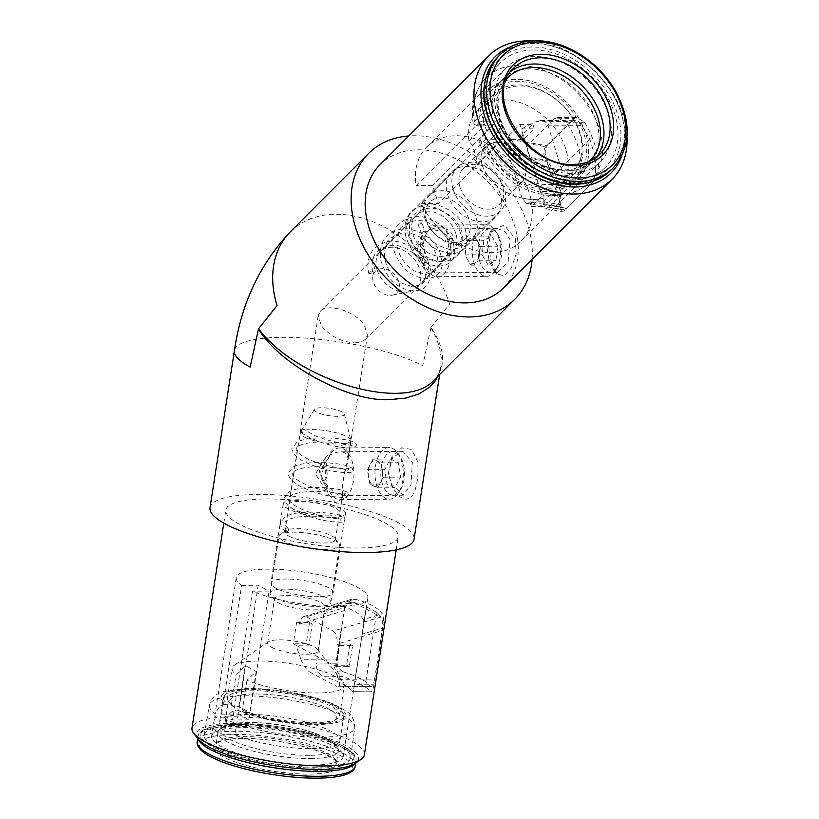 <?xml version="1.0" encoding="UTF-8"?>
<svg xmlns="http://www.w3.org/2000/svg" width="819" height="819" viewBox="0 0 819 819"><rect width="100%" height="100%" fill="white"/><g stroke="black" fill="none" stroke-linecap="round" stroke-linejoin="round"><path stroke-width="0.61" stroke-dasharray="4.09 3.07" d="M388.779 474.959L388.554 472.563L392.67 457.504L402.876 451.33L412.326 462.469L411.015 484.479L403.235 495.208L391.492 484.09L388.779 474.959L391.932 485.902C399.099 498.976 405.774 502.354 411.977 496.048C416.339 491.052 419.625 473.72 417.24 460.616L411.578 449.447L401.617 447.86L391.963 456.572L388.544 472.379L388.79 475.061M491.287 262.397L496.908 273.771L503.849 275.86L511.312 268.141L516.175 253.808L515.253 238.411L504.269 225.256L491.697 229.75L488.441 244.901L491.287 262.397L489.168 260.954L486.742 245.987L489.537 233.18L497.42 228.511L504.965 231.521L510.176 239.895L508.149 261.568L497.778 272.389L493.785 270.342L489.168 260.954M428.05 261.445L431.49 272.922L438.441 266.155L447.328 254.402L449.068 240.407L441.973 231.797L431.132 229.054L422.266 231.982L421.273 239.742L428.05 261.445M347.481 463.288C343.192 473.208 341.451 489.496 342.792 493.622L340.827 495.71C336.67 495.71 322.809 483.619 319.676 472.092C317.383 460.503 332.319 452.016 340.469 451.842C346.345 452.19 348.74 455.64 347.676 462.192L347.481 463.288M318.673 596.723A31.491 7.514 -171.2 0 1 286.507 592.188A31.491 7.514 -171.2 0 1 270.925 583.036A31.491 7.514 -171.2 0 1 303.194 580.436A31.491 7.514 -171.2 0 1 333.149 592.7A31.491 7.514 -171.2 0 1 318.673 596.723M330.989 517.475A31.491 7.514 -171.2 0 1 298.822 512.94A31.491 7.514 -171.2 0 1 283.231 503.787A31.491 7.514 -171.2 0 1 315.499 501.187A31.491 7.514 -171.2 0 1 345.454 513.452A31.491 7.514 -171.2 0 1 330.989 517.475M500.184 193.96A31.491 23.147 45 0 0 478.306 169.472A31.491 23.147 45 0 0 451.586 171.918A31.491 23.147 45 0 0 457.504 210.555A31.491 23.147 45 0 0 496.14 216.431A31.491 23.147 45 0 0 500.184 193.96M460.616 233.569A31.491 23.147 45 0 0 438.749 209.07A31.491 23.147 45 0 0 412.029 211.527A31.491 23.147 45 0 0 417.936 250.153A31.491 23.147 45 0 0 456.572 256.03A31.491 23.147 45 0 0 460.616 233.569M364.383 754.79A87.234 20.833 8.8 0 0 321.202 729.432A87.234 20.833 8.8 0 0 232.094 716.86A87.234 20.833 8.8 0 0 191.994 728.019M198.075 738.912A82.074 19.595 -171.2 0 1 234.05 723.259A82.074 19.595 -171.2 0 1 326.29 737.684A82.074 19.595 -171.2 0 1 355.282 763.328M530.958 40.97A87.234 64.138 -135 0 1 627.006 136.927M621.662 156.214A82.074 60.34 45 0 0 595.638 72.287A82.074 60.34 45 0 0 511.68 46.335M354.852 342.885L360.913 341.973L365.213 339.445L367.414 335.125L364.383 325.184C355.651 311.445 327.825 302.641 320.403 311.271L318.212 315.602L321.243 325.532C329.842 336.148 341.052 341.922 354.852 342.885M327.979 515.878A25.809 6.163 8.8 0 0 339.844 512.581A25.809 6.163 8.8 0 0 315.295 502.528A25.809 6.163 8.8 0 0 288.841 504.658A25.809 6.163 8.8 0 0 301.617 512.162A25.809 6.163 8.8 0 0 327.979 515.878M210.033 507.637A103.235 24.652 -171.2 0 1 315.817 499.119A103.235 24.652 -171.2 0 1 414.045 539.322M430.886 327.569L436.107 337.715L439.619 347.809L441.236 357.688L440.837 366.82C440.079 371.857 437.827 376.269 434.09 380.057C446.355 366.677 445.321 349.099 430.999 327.334L422.717 365.694A103.235 24.652 -171.2 0 0 309.858 338.431A103.235 24.652 -171.2 0 0 234.429 350.542M440.837 366.82L438.022 376.126M455.876 233.599A25.809 18.97 45 0 0 437.94 213.524A25.809 18.97 45 0 0 416.042 215.54A25.809 18.97 45 0 0 420.894 247.205A25.809 18.97 45 0 0 452.559 252.017A25.809 18.97 45 0 0 455.876 233.599M532.115 259.285A103.235 75.901 45 0 0 527.999 225.655A103.235 75.901 45 0 0 408.691 135.985M430.999 327.334L449.57 304.156A103.235 75.901 -135 0 0 377.866 223.853A103.235 75.901 -135 0 0 290.264 231.9M265.94 498.925A87.234 20.833 -171.2 0 1 355.047 511.506A87.234 20.833 -171.2 0 1 398.239 536.865A87.234 20.833 -171.2 0 1 308.845 544.062A87.234 20.833 -171.2 0 1 225.839 510.083A87.234 20.833 -171.2 0 1 265.94 498.925M355.057 599.242C368.683 602.712 377.774 607.555 382.33 613.769L363.114 619.553C363.738 622.563 363.431 627.436 362.203 634.152L382.76 627.968L374.027 684.172L354.412 684.326C353.654 690.304 352.835 692.618 351.975 691.287L370.311 691.144A87.234 20.833 8.8 0 0 343.038 676.617L324.693 676.77C319.123 674.672 316.298 670.413 316.226 663.994L335.841 663.83L344.564 607.626L324.017 613.82L331.623 605.302L335.841 605.036L355.057 599.242L351.31 599.365L344.564 607.626M335.841 663.83C335.667 670.147 338.063 674.416 343.038 676.617M374.027 684.172C373.095 690.079 371.857 692.403 370.311 691.144L351.975 691.287A66.585 15.899 -171.2 0 0 324.693 676.77M382.76 627.968C383.794 621.396 383.65 616.666 382.33 613.769M503.429 288.001A87.234 64.138 45 0 0 487.049 180.979A87.234 64.138 45 0 0 380.006 164.701M584.797 122.696A87.234 64.138 -135 0 1 598.648 167.987L580.302 168.141C579.32 173.71 577.078 178.388 573.576 182.187L593.191 182.023L565.13 210.114L548.525 207.258L545.915 208.702L544.492 203.982L560.022 206.654C559.07 192.189 554.453 177.088 546.171 161.363L530.651 158.691C527.149 152.651 526.648 147.707 529.146 143.847L545.741 146.703L573.802 118.612L554.187 118.775L557.534 117.506L566.461 122.85L584.797 122.696L576.955 117.352L573.802 118.612M545.741 146.703C543.099 150.44 543.243 155.323 546.171 161.363M560.022 206.654L562.274 211.507L565.13 210.114M593.191 182.023C596.457 178.337 598.269 173.659 598.648 167.987M485.943 139.322L421.662 203.685A66.585 48.956 45 0 0 520.966 241.236A66.585 48.956 45 0 0 529.514 193.724A66.585 48.956 45 0 0 483.261 141.933A66.585 48.956 45 0 0 426.76 147.113A66.585 48.956 45 0 0 416.113 185.565L480.405 121.212A66.585 48.956 45 0 0 485.943 139.322L502.528 139.189L438.237 203.542L432.698 185.432L416.113 185.565M530.651 158.691L541.257 181.972L544.492 203.982M548.525 207.258L573.576 182.187M580.302 168.141A66.585 48.956 45 0 0 577.733 145.454A66.585 48.956 45 0 0 566.461 122.85M608.64 114.517A66.585 48.956 45 0 0 562.387 62.725A66.585 48.956 45 0 0 505.886 67.905A66.585 48.956 45 0 0 518.396 149.601A66.585 48.956 45 0 0 600.102 162.029A66.585 48.956 45 0 0 608.64 114.517M554.187 118.775L529.146 143.847M312.602 765.089A66.585 15.899 -171.2 0 1 244.584 755.497A66.585 15.899 -171.2 0 1 211.619 736.138A66.585 15.899 -171.2 0 1 279.863 730.65A66.585 15.899 -171.2 0 1 343.212 756.582A66.585 15.899 -171.2 0 1 312.602 765.089M337.223 606.603A66.585 15.899 -171.2 0 1 252.518 591.216L232.514 719.993A66.585 15.899 -171.2 0 1 221.601 714.178L241.605 585.411A66.585 15.899 -171.2 0 1 236.241 577.641A66.585 15.899 -171.2 0 1 304.473 572.153A66.585 15.899 -171.2 0 1 367.833 598.085A66.585 15.899 -171.2 0 1 337.223 606.603M324.017 613.82L316.226 663.994M354.412 684.326L362.203 634.152M363.114 619.553C360.063 612.899 350.972 608.056 335.841 605.036M241.605 585.411L258.19 585.268L269.093 591.083L252.518 591.216M421.662 203.685L438.237 203.542M502.528 139.189L496.99 121.079L432.698 185.432M496.99 121.079L480.405 121.212M221.601 714.178L238.186 714.045L258.19 585.268M238.186 714.045L249.099 719.86L269.093 591.083M249.099 719.86L232.514 719.993M423.638 265.663L426.464 272.635L430.61 273.372L438.185 266.011L448.966 253.143L453.061 236.2L450.931 232.33L447.645 229.699L443.028 228.061L438.175 227.672L430.395 229.228L424.293 233.046L422.42 235.422L420.208 248.362L423.638 265.663M492.751 142.956A54.197 39.844 45 0 0 571.652 172.911A54.197 39.844 45 0 0 547.45 93.745A54.197 39.844 45 0 0 487.213 124.836L483.773 126.095A56.777 41.749 -135 0 1 493.038 94.646A56.777 41.749 -135 0 1 562.714 105.241A56.777 41.749 -135 0 1 573.382 174.897A56.777 41.749 -135 0 1 489.322 144.205L492.751 142.956L498.392 142.905L492.854 124.795L487.213 124.836M453.142 189.435A30.712 22.584 -135 0 1 457.084 167.516A30.712 22.584 -135 0 1 494.768 173.249A30.712 22.584 -135 0 1 500.542 210.933A30.712 22.584 -135 0 1 474.477 213.319A30.712 22.584 -135 0 1 453.142 189.435M459.93 186.927A25.553 18.786 -135 0 1 463.206 168.694A25.553 18.786 -135 0 1 494.563 173.464A25.553 18.786 -135 0 1 499.355 204.811A25.553 18.786 -135 0 1 477.682 206.797A25.553 18.786 -135 0 1 459.93 186.927M424.703 217.895A30.712 22.584 45 0 0 446.038 241.789A30.712 22.584 45 0 0 472.102 239.394A30.712 22.584 45 0 0 476.044 217.485A30.712 22.584 45 0 0 454.709 193.591A30.712 22.584 45 0 0 428.644 195.987A30.712 22.584 45 0 0 424.703 217.895M426.545 220.342A25.553 18.786 -135 0 1 429.821 202.109A25.553 18.786 -135 0 1 451.504 200.123A25.553 18.786 -135 0 1 469.256 219.994A25.553 18.786 -135 0 1 465.98 238.227A25.553 18.786 -135 0 1 444.297 240.213A25.553 18.786 -135 0 1 426.545 220.342M377.088 269.84A25.553 18.786 -135 0 1 376.402 259.162A25.553 18.786 -135 0 1 380.374 251.607A25.553 18.786 -135 0 1 402.047 249.621A25.553 18.786 -135 0 1 419.799 269.492A25.553 18.786 -135 0 1 416.523 287.725A25.553 18.786 -135 0 1 408.968 291.707A25.553 18.786 -135 0 1 377.088 269.84M398.812 281.941A15.223 11.2 -135 0 1 392.352 295.178A15.223 11.2 -135 0 1 378.173 289.967A15.223 11.2 -135 0 1 372.942 275.788A15.223 11.2 -135 0 1 385.247 269.062A15.223 11.2 -135 0 1 398.812 281.941M482.063 164.773A25.553 18.786 -135 0 1 485.339 146.54A25.553 18.786 -135 0 1 507.022 144.553A25.553 18.786 -135 0 1 524.764 164.424A25.553 18.786 -135 0 1 521.488 182.657A25.553 18.786 -135 0 1 499.805 184.644A25.553 18.786 -135 0 1 482.063 164.773M493.038 94.646L478.204 109.49A56.777 41.749 -135 0 0 468.939 140.94L472.379 145.291L477.917 163.401L498.392 142.905M478.204 109.49A56.777 41.749 -135 0 1 526.382 105.078A56.777 41.749 -135 0 1 565.827 149.232A56.777 41.749 -135 0 1 558.538 189.752A56.777 41.749 -135 0 1 474.477 159.06L477.917 163.401M489.322 144.205L474.477 159.06M468.939 140.94L483.773 126.095M472.379 145.291L492.854 124.795M421.734 223.065A2.068 0.819 -17 0 1 419.584 224.017A2.068 0.819 -17 0 1 418.028 223.659A2.068 0.819 -17 0 1 418.284 223.096A2.068 0.819 -17 0 1 420.434 222.144A2.068 0.819 -17 0 1 421.99 222.502A2.068 0.819 -17 0 1 421.734 223.065M368.826 272.594A2.068 0.819 163 0 0 368.57 273.157A2.068 0.819 163 0 0 370.127 273.526A2.068 0.819 163 0 0 372.276 272.573A2.068 0.819 163 0 0 372.532 272.01A2.068 0.819 163 0 0 370.987 271.642A2.068 0.819 163 0 0 368.826 272.594M345.659 444.307L335.37 446.846L325.901 457.033L321.611 475.982L328.869 494.942L336.507 503.245L341.718 498.884L343.335 479.596L348.239 456.859L345.659 444.307M233.261 706.664A54.197 12.94 -171.2 0 1 230.794 704.289A54.197 12.94 -171.2 0 1 285.176 696.426A54.197 12.94 -171.2 0 1 334.613 720.413A54.197 12.94 -171.2 0 1 295.669 723.761A54.197 12.94 -171.2 0 1 244.175 712.479L242.363 710.022A56.777 13.554 8.8 0 0 296.406 721.959A56.777 13.554 8.8 0 0 337.438 718.478A56.777 13.554 8.8 0 0 339.68 715.448A56.777 13.554 8.8 0 0 285.657 693.335A56.777 13.554 8.8 0 0 227.467 698.023A56.777 13.554 8.8 0 0 228.675 701.586A56.777 13.554 8.8 0 0 231.46 704.207L233.261 706.664L238.902 706.623L249.815 712.428L244.175 712.479M274.826 597.983A30.712 7.33 8.8 0 0 304.709 605.732A30.712 7.33 8.8 0 0 329.637 604.125A30.712 7.33 8.8 0 0 330.845 602.487A30.712 7.33 8.8 0 0 301.627 590.519A30.712 7.33 8.8 0 0 270.147 593.058A30.712 7.33 8.8 0 0 270.802 594.983A30.712 7.33 8.8 0 0 274.826 597.983M278.378 602.897A25.553 6.102 8.8 0 0 303.235 609.346A25.553 6.102 8.8 0 0 323.966 608.005A25.553 6.102 8.8 0 0 324.979 606.644A25.553 6.102 8.8 0 0 300.665 596.693A25.553 6.102 8.8 0 0 274.478 598.802A25.553 6.102 8.8 0 0 275.03 600.409A25.553 6.102 8.8 0 0 278.378 602.897M283.681 541.021A30.712 7.33 -171.2 0 1 278.992 536.097A30.712 7.33 -171.2 0 1 280.211 534.459A30.712 7.33 -171.2 0 1 305.129 532.852A30.712 7.33 -171.2 0 1 335.012 540.601A30.712 7.33 -171.2 0 1 339.035 543.601A30.712 7.33 -171.2 0 1 339.69 545.526A30.712 7.33 -171.2 0 1 317.25 549.129A30.712 7.33 -171.2 0 1 283.681 541.021M288.759 536.035A25.553 6.102 8.8 0 0 316.687 542.782A25.553 6.102 8.8 0 0 335.36 539.782A25.553 6.102 8.8 0 0 334.817 538.175A25.553 6.102 8.8 0 0 331.47 535.687A25.553 6.102 8.8 0 0 306.613 529.238A25.553 6.102 8.8 0 0 285.872 530.579A25.553 6.102 8.8 0 0 284.869 531.941A25.553 6.102 8.8 0 0 288.759 536.035M304.146 436.977A25.553 6.102 8.8 0 0 332.074 443.724A25.553 6.102 8.8 0 0 350.747 440.724A25.553 6.102 8.8 0 0 350.716 440.11A25.553 6.102 8.8 0 0 346.857 436.629A25.553 6.102 8.8 0 0 320.137 429.985A25.553 6.102 8.8 0 0 300.471 432.309A25.553 6.102 8.8 0 0 300.256 432.882A25.553 6.102 8.8 0 0 304.146 436.977M342.076 411.937A15.223 3.634 8.8 0 0 326.146 407.975A15.223 3.634 8.8 0 0 314.424 409.357A15.223 3.634 8.8 0 0 328.788 415.632A15.223 3.634 8.8 0 0 344.379 414.004A15.223 3.634 8.8 0 0 342.076 411.937M271.488 647.225A25.553 6.102 8.8 0 0 299.416 653.971A25.553 6.102 8.8 0 0 318.089 650.972A25.553 6.102 8.8 0 0 317.547 649.375A25.553 6.102 8.8 0 0 314.199 646.877A25.553 6.102 8.8 0 0 289.342 640.427A25.553 6.102 8.8 0 0 268.601 641.768A25.553 6.102 8.8 0 0 267.598 643.13A25.553 6.102 8.8 0 0 271.488 647.225M339.68 715.448L344.297 685.728A56.777 13.554 8.8 0 1 307.688 692.731A56.777 13.554 8.8 0 1 246.98 680.302L256.183 671.416L245.28 665.612L238.902 706.623M344.297 685.728A56.777 13.554 8.8 0 0 343.079 682.166A56.777 13.554 8.8 0 0 335.647 676.627A56.777 13.554 8.8 0 0 280.405 662.295A56.777 13.554 8.8 0 0 234.316 665.274A56.777 13.554 8.8 0 0 232.084 668.304A56.777 13.554 8.8 0 0 236.067 674.487L245.28 665.612M231.46 704.207L236.067 674.487M246.98 680.302L242.363 710.022M256.183 671.416L249.815 712.428M288.503 529.852A2.068 1.658 118 0 0 285.053 529.883A2.068 1.658 118 0 0 288.503 529.852M300.44 430.825A2.068 1.658 -62 0 1 303.89 430.794A2.068 1.658 -62 0 1 300.44 430.825M590.653 184.05L554.617 184.336C560.462 180.764 562.848 176.085 561.773 170.291L595.423 170.014C595.229 175.819 593.642 180.497 590.653 184.05L566.431 208.292L563.39 209.664L560.37 204.668L522.031 198.075L526.484 203.317L529.924 202.006L542.864 201.904L553.409 191.349L540.468 191.451L521.355 128.952L534.305 128.839L523.75 139.404L510.81 139.506C507.872 143.161 507.094 147.891 508.456 153.685L546.795 160.289L546.693 159.367C544.481 153.634 544.696 149.099 547.327 145.792L510.81 139.506L509.428 134.981L519.973 124.416L521.355 128.952L535.503 121.836L571.549 121.54L547.327 145.792M554.617 184.336L540.468 191.451L541.85 195.976L531.306 206.542L529.924 202.006L566.431 208.292M571.549 121.54L574.539 120.27C577.262 120.403 579.698 122.185 581.848 125.624L548.198 125.901C546.979 122.451 544.43 120.669 540.56 120.547L535.503 121.836M595.423 170.014L595.147 156.398L589.885 139.189L581.848 125.624M589.885 139.189L555.272 173.843L546.693 159.367M522.031 198.075L508.456 153.685M560.82 205.589L560.534 191.052L555.272 173.843M595.147 156.398L560.534 191.052M561.773 170.291L548.198 125.901M560.37 204.668L546.795 160.289M519.973 124.416L532.913 124.314L522.368 134.869L509.428 134.981M522.368 134.869L523.75 139.404M532.913 124.314L534.305 128.839M531.306 206.542L544.246 206.439L542.864 201.904M544.246 206.439L554.791 195.874L553.409 191.349M554.791 195.874L541.85 195.976M336.957 659.029L300.911 659.315C303.327 665.478 306.296 669.727 309.817 672.092L343.458 671.815C338.677 669.471 336.507 665.202 336.957 659.029L344.492 610.513C345.301 606.306 347.348 603.603 350.655 602.415L353.798 602.477L306.337 616.779L303.89 616.512C301.576 617.403 300.051 619.942 299.293 624.129L312.234 624.027L308.947 645.157L296.007 645.259L333.65 665.304L346.591 665.202L349.877 644.072L336.937 644.174C337.571 637.786 336.281 633.394 333.067 631.019L381.255 617.004C382.606 620.116 382.893 624.631 382.135 630.548L336.937 644.174L339.66 645.628L336.374 666.758L333.65 665.304L338.554 679.361L374.6 679.064L382.135 630.548M300.911 659.315L296.007 645.259L293.284 643.806L296.56 622.675L299.293 624.129L344.492 610.513M374.6 679.064C373.781 683.701 372.614 686.168 371.079 686.476L337.96 686.742C339.844 686.435 340.039 683.978 338.554 679.361M343.458 671.815L355.528 676.136L365.888 681.664L370.188 686.046M365.888 681.664L376.658 612.315L381.255 617.004M306.337 616.779L333.067 631.019M353.419 602.18L366.298 606.797L376.658 612.315M355.528 676.136L366.298 606.797M309.817 672.092L336.548 686.322M353.798 602.477L380.528 616.707M336.374 666.758L349.324 666.656L352.6 645.526L339.66 645.628M352.6 645.526L349.877 644.072M349.324 666.656L346.591 665.202M296.56 622.675L309.51 622.573L312.234 624.027M309.51 622.573L306.224 643.703L308.947 645.157M306.224 643.703L293.284 643.806M382.186 470.045A12.899 7.084 -90.5 0 0 377.088 461.005A12.899 7.084 -90.5 0 0 370.28 464.455A12.899 7.084 -90.5 0 0 368.57 476.945A12.899 7.084 -90.5 0 0 373.679 485.984A12.899 7.084 -90.5 0 0 380.487 482.534A12.899 7.084 -90.5 0 0 382.186 470.045L383.323 477.221L377.651 487.848L369.707 484.121L367.444 469.768L373.116 459.142L381.05 462.868L382.186 470.045M393.059 498.249A25.809 14.169 89.5 0 1 389.342 499.191A25.809 14.169 89.5 0 1 375.122 476.924A25.809 14.169 89.5 0 1 385.206 448.515A25.809 14.169 89.5 0 1 388.923 447.573A25.809 14.169 89.5 0 1 398.28 453.849A25.809 14.169 89.5 0 1 398.597 492.762A25.809 14.169 89.5 0 1 393.059 498.249M389.342 452.528A21.622 11.865 89.5 0 1 400.296 456.992A21.622 11.865 89.5 0 1 400.563 489.588A21.622 11.865 89.5 0 1 382.258 483.64A21.622 11.865 89.5 0 1 389.342 452.528M343.724 498.648A25.809 14.169 89.5 0 1 339.998 499.59A25.809 14.169 89.5 0 1 330.641 493.314A25.809 14.169 89.5 0 1 330.323 454.402A25.809 14.169 89.5 0 1 339.578 447.973A25.809 14.169 89.5 0 1 353.808 470.249A25.809 14.169 89.5 0 1 343.724 498.648M324.6 480.129A6.45 3.542 89.5 0 1 321.324 478.798A6.45 3.542 89.5 0 1 321.243 469.072A6.45 3.542 89.5 0 1 326.709 470.843A6.45 3.542 89.5 0 1 324.6 480.129M390.366 458.998L398.31 462.725L400.583 477.088L394.901 487.714L386.967 483.978L384.695 469.625L390.366 458.998L373.116 459.142M367.444 469.768L384.695 469.625M369.707 484.121L386.967 483.978M377.651 487.848L394.901 487.714M383.323 477.221L400.583 477.088M381.05 462.868L398.31 462.725M479.555 253.603A12.899 7.084 -90.5 0 0 477.436 241.247A12.899 7.084 -90.5 0 0 470.526 238.298A12.899 7.084 -90.5 0 0 465.724 247.707A12.899 7.084 -90.5 0 0 467.844 260.053A12.899 7.084 -90.5 0 0 474.764 263.001A12.899 7.084 -90.5 0 0 479.555 253.603L478.665 260.851L470.853 265.161L464.834 254.955L466.625 240.448L474.426 236.148L480.446 246.345L479.555 253.603M483.302 275.665A25.809 14.169 89.5 0 1 472.297 247.625A25.809 14.169 89.5 0 1 486.189 224.734A25.809 14.169 89.5 0 1 489.486 225.42A25.809 14.169 89.5 0 1 495.546 231.009A25.809 14.169 89.5 0 1 495.864 269.922A25.809 14.169 89.5 0 1 486.609 276.351A25.809 14.169 89.5 0 1 483.302 275.665M492.485 229.463A21.622 11.865 89.5 0 1 497.563 234.152A21.622 11.865 89.5 0 1 497.829 266.748A21.622 11.865 89.5 0 1 478.419 255.763A21.622 11.865 89.5 0 1 492.485 229.463M433.957 276.064A25.809 14.169 89.5 0 1 427.907 270.475A25.809 14.169 89.5 0 1 427.59 231.562A25.809 14.169 89.5 0 1 436.844 225.133A25.809 14.169 89.5 0 1 451.218 250.829A25.809 14.169 89.5 0 1 437.264 276.75A25.809 14.169 89.5 0 1 433.957 276.064M420.106 257.35A6.45 3.542 89.5 0 1 418.591 255.958A6.45 3.542 89.5 0 1 418.509 246.222A6.45 3.542 89.5 0 1 424.303 249.508A6.45 3.542 89.5 0 1 420.106 257.35M491.687 236.005L497.706 246.202L495.915 260.708L488.114 265.018L482.094 254.811L483.875 240.315L491.687 236.005L474.426 236.148M466.625 240.448L483.875 240.315M464.834 254.955L482.094 254.811M470.853 265.161L488.114 265.018M478.665 260.851L495.915 260.708M480.446 246.345L497.706 246.202M236.916 710.063A63.196 15.09 8.8 0 0 340.407 721.396A63.196 15.09 8.8 0 0 284.48 691.605A63.196 15.09 8.8 0 0 226.003 704.258C220.72 704.831 217.311 708.097 215.766 714.055A73.515 17.557 -171.2 0 1 209.429 705.108A73.515 17.557 -171.2 0 1 284.756 699.119A73.515 17.557 -171.2 0 1 354.719 727.681A73.515 17.557 -171.2 0 1 320.915 737.151A73.515 17.557 -171.2 0 1 226.679 719.87C228.225 713.912 231.634 710.646 236.916 710.063L238.861 710.042A60.903 14.547 8.8 0 0 304.146 723.566A60.903 14.547 8.8 0 0 343.755 716.082A60.903 14.547 8.8 0 0 285.8 692.362A60.903 14.547 8.8 0 0 223.382 697.389A60.903 14.547 8.8 0 0 227.948 704.238L224.099 729.002A60.903 14.547 8.8 0 1 219.543 722.153L223.382 697.389M226.679 719.87L224.109 734.899L235.012 734.807L238.861 710.042M235.012 734.807A60.903 14.547 8.8 0 0 300.297 748.331A60.903 14.547 8.8 0 0 339.916 740.847A60.903 14.547 8.8 0 0 281.961 717.127A60.903 14.547 8.8 0 0 219.543 722.153M316.554 767.198A74.058 17.68 -171.2 0 1 240.766 756.48A74.058 17.68 -171.2 0 1 204.248 734.919A74.058 17.68 -171.2 0 1 280.129 728.879A74.058 17.68 -171.2 0 1 350.614 757.647A74.058 17.68 -171.2 0 1 316.554 767.198M224.109 734.899A73.792 17.619 -171.2 0 1 213.206 729.094L215.766 714.055M226.003 704.258L227.948 704.238M213.206 729.094L224.099 729.002M478.327 126.136A63.196 46.468 -135 0 1 547.88 88.094A63.196 46.468 -135 0 1 576.279 180.979A63.196 46.468 -135 0 1 483.865 144.257L478.931 142.486L480.006 139.455A73.515 54.054 45 0 0 589.352 182.586A73.515 54.054 45 0 0 590.796 110.125A73.515 54.054 45 0 0 518.345 65.397A73.515 54.054 45 0 0 485.339 78.675A73.515 54.054 45 0 0 474.467 121.345L473.28 123.976L478.327 126.136L480.272 126.116A60.903 44.779 -135 0 1 490.12 91.728A60.903 44.779 -135 0 1 564.854 103.092A60.903 44.779 -135 0 1 576.3 177.815A60.903 44.779 -135 0 1 485.81 144.236L498.177 131.859A60.903 44.779 -135 0 0 588.666 165.438L576.3 177.815M474.467 121.345L481.736 113.831L492.639 113.749L480.272 126.116M492.639 113.749A60.903 44.779 -135 0 1 502.487 79.351A60.903 44.779 -135 0 1 577.221 90.714A60.903 44.779 -135 0 1 588.666 165.438M533.118 49.979A74.058 54.453 45 0 0 499.877 63.36A74.058 54.453 45 0 0 514.506 153.491A74.058 54.453 45 0 0 604.647 168.038A74.058 54.453 45 0 0 606.111 95.045A74.058 54.453 45 0 0 533.118 49.979M481.736 113.831A73.792 54.249 45 0 0 487.274 131.951L480.006 139.455M483.865 144.257L485.81 144.236M487.274 131.951L498.177 131.859M242.332 738.4A63.483 15.162 8.8 0 0 246.703 765.57A63.483 15.162 8.8 0 0 338.605 764.823A63.483 15.162 8.8 0 0 242.332 738.4M308.446 770.925A60.903 14.547 -171.2 0 1 246.232 762.141A60.903 14.547 -171.2 0 1 216.083 744.44A60.903 14.547 -171.2 0 1 244.082 736.65A60.903 14.547 -171.2 0 1 306.296 745.433A60.903 14.547 -171.2 0 1 336.445 763.134A60.903 14.547 -171.2 0 1 308.446 770.925M310.37 758.548A60.903 14.547 8.8 0 0 338.37 750.757A60.903 14.547 8.8 0 0 280.415 727.037A60.903 14.547 8.8 0 0 217.997 732.053A60.903 14.547 8.8 0 0 248.157 749.764A60.903 14.547 8.8 0 0 310.37 758.548M309.398 755.343A58.323 13.923 -171.2 0 1 220.946 731.06A58.323 13.923 -171.2 0 1 305.374 730.374A58.323 13.923 -171.2 0 1 309.398 755.343M355.323 766.062A80.006 19.103 8.8 0 0 315.714 742.813A80.006 19.103 8.8 0 0 233.988 731.275A80.006 19.103 8.8 0 0 197.205 741.502M234.961 734.479A77.426 18.489 -171.2 0 1 352.375 766.697A77.426 18.489 -171.2 0 1 240.295 767.608A77.426 18.489 -171.2 0 1 234.961 734.479M236.507 724.569A77.426 18.489 8.8 0 0 241.83 757.708A77.426 18.489 8.8 0 0 353.91 756.797A77.426 18.489 8.8 0 0 236.507 724.569M198.29 739.188A80.006 19.103 -171.2 0 1 197.973 736.557A80.006 19.103 -171.2 0 1 234.756 726.32A80.006 19.103 -171.2 0 1 316.482 737.858A80.006 19.103 -171.2 0 1 356.091 761.117A80.006 19.103 -171.2 0 1 354.985 763.523M596.519 157.156A60.903 44.779 -135 0 1 593.611 160.493C577.313 174.447 557.176 174.713 533.189 161.292C517.536 151.382 506.562 138.135 500.286 121.56C497.43 113.565 496.304 105.794 496.898 98.249C497.747 88.647 501.259 80.692 507.432 74.396L513.615 68.212A60.903 44.779 45 0 0 513.308 128.122A60.903 44.779 45 0 0 573.044 164.701A60.903 44.779 45 0 0 599.795 154.3L593.611 160.493A60.903 44.779 -135 0 1 518.867 149.119A60.903 44.779 -135 0 1 507.432 74.396A60.903 44.779 -135 0 1 510.759 71.488M506.398 79.208A58.323 42.885 45 0 0 518.98 149.017A58.323 42.885 45 0 0 588.8 161.527M500.102 54.709A80.006 58.825 -135 0 1 535.237 41.052A80.006 58.825 -135 0 1 613.697 89.097A80.006 58.825 -135 0 1 613.298 167.803M573.761 182.913A77.426 56.92 -135 0 1 486.568 81.46A77.426 56.92 -135 0 1 598.648 80.549A77.426 56.92 -135 0 1 573.761 182.913M610.831 170.28A80.006 58.825 45 0 0 611.22 91.574A80.006 58.825 45 0 0 532.77 43.53A80.006 58.825 45 0 0 497.624 57.187M491.697 229.75L489.537 233.18M497.42 228.511L431.132 229.054M497.778 272.389L431.49 272.922M402.876 451.33L340.469 451.842M403.235 495.208L340.827 495.71M283.231 503.787L270.925 583.036M345.454 513.452L333.149 592.7M456.572 256.03L496.14 216.431M412.029 211.527L451.586 171.918M318.212 315.602L288.841 504.658M367.414 335.125L347.676 462.192M342.792 493.622L339.844 512.581M440.857 366.687L439.649 374.488M365.213 339.445L432.063 272.532M438.441 266.155L452.559 252.017M320.403 311.271L416.042 215.54M396.212 549.887L398.239 536.865M223.812 523.116L225.839 510.083M520.966 241.236L600.102 162.029M426.76 147.113L505.886 67.905M236.241 577.641L211.619 736.138M367.833 598.085L343.212 756.582M496.908 273.771L493.785 270.342M545.915 208.702L562.274 211.517M557.534 117.506L576.955 117.342M351.31 599.365L331.623 605.302M422.409 235.411L412.674 251.136L426.464 272.635M392.352 295.178L408.968 291.707M372.942 275.788L376.402 259.162M429.821 202.109L380.374 251.607M465.98 238.227L416.523 287.725M457.084 167.516L428.644 195.987M500.542 210.933L472.102 239.394M485.339 146.54L463.206 168.694M521.488 182.657L499.355 204.811M573.382 174.897L558.538 189.752M372.532 272.01C371.253 262.152 372.962 255.211 377.651 251.187C386.138 245.035 394.389 243.693 402.405 247.133C413.656 251.587 421.079 258.732 424.672 268.56C426.504 275.86 425.798 280.897 422.543 283.671L413.257 286.906L401.842 283.251C392.639 277.477 386.906 269.144 384.643 258.261C384.326 247.655 386.118 241.165 390.018 238.81C398.505 232.668 406.756 231.316 414.772 234.756C426.013 239.209 433.435 246.355 437.039 256.183C438.871 263.483 438.165 268.519 434.899 271.294L425.624 274.529L414.209 270.884C404.995 265.1 399.262 256.767 397.01 245.884C396.693 235.278 398.474 228.798 402.375 226.433C410.872 220.291 419.123 218.939 427.129 222.379C438.38 226.843 445.802 233.978 449.406 243.806C451.238 251.105 450.522 256.142 447.266 258.917L437.981 262.152L426.576 258.507C417.362 252.723 411.629 244.39 409.367 233.507C409.05 222.901 410.841 216.421 414.742 214.056C423.228 207.913 431.48 206.562 439.496 210.012C450.747 214.465 458.169 221.601 461.762 231.439C463.595 238.738 462.889 243.765 459.633 246.539C458.445 248.403 455.272 249.478 450.112 249.775L437.018 244.901C429.258 239.343 424.252 231.879 421.99 222.502M418.028 223.659C420.905 234.961 427.16 243.622 436.773 249.631L450.542 253.91C456.859 253.388 460.862 251.904 462.551 249.457C467.321 245.843 468.058 238.585 464.752 227.702C459.316 216.165 450.02 208.599 436.865 204.996C428.603 202.518 420.249 204.566 411.824 211.138C405.907 216.636 403.88 225.041 405.733 236.343C411.537 254.218 422.235 264.199 437.848 266.277C444.287 265.858 448.402 264.373 450.184 261.834C454.954 258.22 455.692 250.962 452.385 240.08C446.959 228.542 437.663 220.976 424.498 217.373C416.236 214.895 407.893 216.943 399.457 223.515C393.54 229.013 391.513 237.418 393.366 248.72C399.17 266.595 409.879 276.576 425.491 278.655C431.93 278.235 436.036 276.75 437.827 274.211C442.598 270.598 443.325 263.339 440.018 252.457C434.592 240.919 425.296 233.354 412.141 229.75C403.88 227.272 395.526 229.32 387.09 235.892C381.183 241.39 379.156 249.795 381.009 261.097C386.803 278.972 397.512 288.943 413.124 291.021C419.563 290.612 423.679 289.127 425.46 286.589C430.231 282.964 430.968 275.716 427.661 264.834C422.225 253.296 412.93 245.731 399.774 242.127C391.513 239.65 383.159 241.697 374.733 248.27C368.857 253.808 366.81 262.1 368.57 273.157M325.901 457.033L315.417 473.986L328.859 494.942M334.613 720.413L337.438 718.478M230.794 704.289L228.675 701.586M323.966 608.005L329.637 604.125M275.03 600.409L270.802 594.983M285.872 530.579L280.211 534.459M334.817 538.175L339.035 543.601M314.424 409.357L300.471 432.309M344.379 414.004L350.716 440.11M335.36 539.782L341.718 498.884M348.239 456.859L350.747 440.724M284.869 531.941L300.256 432.882M330.845 602.487L339.69 545.526M270.147 593.058L278.992 536.097M318.089 650.972L324.979 606.644M267.598 643.13L274.478 598.802M268.601 641.768L234.316 665.274M317.547 649.375L343.079 682.166M227.467 698.023L232.084 668.304M287.971 528.194C284.664 524.119 283.569 522.43 284.705 523.106C285.084 521.365 287.326 519.83 291.421 518.509C298.454 516.564 307.033 515.837 317.168 516.328C329.064 517.158 336.844 518.417 340.509 520.116L341.083 520.423L340.694 519.113L341.482 517.966L339.414 518.181C332.739 518.314 322.778 516.328 309.531 512.233C302.119 509.705 296.376 506.9 292.291 503.798C288.984 500.409 287.745 498.587 288.554 498.341C288.933 496.601 291.165 495.065 295.27 493.744C302.303 491.799 310.882 491.072 321.017 491.564C332.913 492.393 340.694 493.652 344.359 495.352L344.922 495.659L344.543 494.348L345.321 493.202L343.253 493.417C336.589 493.55 326.627 491.564 313.37 487.469C305.968 484.94 300.215 482.135 296.13 479.033C292.833 475.644 291.584 473.822 292.403 473.577C292.772 471.836 295.014 470.301 299.119 468.98C306.142 467.035 314.721 466.308 324.856 466.799C336.752 467.629 344.533 468.888 348.208 470.587L348.771 470.894L348.392 469.584L349.17 468.437L347.102 468.652C340.438 468.785 330.466 466.799 317.219 462.704C309.807 460.176 304.064 457.371 299.979 454.269C296.683 450.88 295.434 449.058 296.243 448.812C296.621 447.072 298.863 445.536 302.969 444.215C309.991 442.27 318.571 441.543 328.706 442.035C340.602 442.864 348.382 444.123 352.057 445.823L352.62 446.13L352.231 444.819L353.02 443.673C352.119 444.819 330.978 442.526 315.366 435.8L303.358 429.136M300.993 432.493C312.295 439.967 325.901 444.871 341.81 447.215C347.317 448.013 351.238 448.198 353.573 447.747L356.316 445.454C356.777 444.031 355.692 442.823 353.081 441.82C345.577 438.175 309.398 434.828 296.754 442.403L292.168 448.177C291.124 448.157 292.148 450.624 295.249 455.548L302.16 460.606C313.298 466.287 325.092 470.065 337.53 471.918C356.337 473.751 349.979 471.744 352.467 470.219C352.928 468.796 351.853 467.588 349.232 466.584C341.728 462.94 305.559 459.592 292.905 467.168L288.319 472.942C287.274 472.921 288.298 475.389 291.4 480.313L298.321 485.37C309.459 491.052 321.243 494.83 333.681 496.683C352.487 498.515 346.13 496.509 348.618 494.983C349.078 493.56 348.003 492.352 345.393 491.349C337.878 487.704 301.709 484.357 289.066 491.932L284.469 497.706C283.425 497.686 284.449 500.153 287.551 505.077L294.471 510.135C305.61 515.816 317.393 519.594 329.832 521.447C348.638 523.28 342.281 521.273 344.779 519.748C345.229 518.325 344.154 517.117 341.543 516.113C334.029 512.469 297.86 509.121 285.217 516.697L280.63 522.471C280.743 521.877 278.9 525.542 285.606 531.551M526.484 203.317L563.39 209.664M540.56 120.547L574.539 120.27M303.89 616.512L350.655 602.415M337.96 686.742L371.079 686.476M400.296 456.992L398.28 453.849M400.563 489.588L398.597 492.762M339.998 499.59L389.342 499.191M339.578 447.973L388.923 447.573M321.324 478.798L330.641 493.314M321.243 469.072L330.323 454.402M497.563 234.152L495.546 231.009M497.829 266.748L495.864 269.922M437.264 276.75L486.609 276.351M436.844 225.133L486.189 224.734M418.591 255.958L427.907 270.475M418.509 246.222L427.59 231.562M242.731 738.503C234.316 738.595 227.672 739.291 222.809 740.591L219.615 741.666L216.083 744.44L217.997 732.053L220.69 727.733L226.771 724.795L245.239 722.44C256.173 722.225 268.222 723.146 281.378 725.194C294.625 727.313 306.357 730.169 316.574 733.763L332.197 741.154L337.1 745.792L338.37 750.757L336.445 763.134C335.411 763.021 340.243 762.346 326.044 754.586C318.857 751.125 309.49 748.003 297.921 745.218C278.624 740.734 260.227 738.503 242.731 738.503M204.248 734.919L209.429 705.108C211.773 697.645 216.656 693.089 224.078 691.461L245.331 688.595C257.678 688.277 271.243 689.26 286.026 691.543C305.211 694.584 321.324 698.914 334.387 704.524L345.116 710.38C351.494 714.076 354.699 719.84 354.719 727.681L350.614 757.647M355.804 762.97L356.091 761.117C356.674 757.493 354.443 753.797 349.365 749.999C344.717 746.59 338.104 743.314 329.545 740.151C304.74 730.824 264.557 724.088 236.097 724.467C220.731 724.58 209.746 726.433 203.163 730.036C199.375 732.667 197.645 734.838 197.973 736.557L197.686 738.421M339.916 740.847L343.755 716.082M473.269 123.976C470.403 105.979 474.426 90.878 485.339 78.675L499.877 63.36M604.647 168.038L589.352 182.586C560.462 209.295 503.552 194.031 478.92 142.496M502.487 79.351L490.12 91.728"/><path stroke-width="1.23" d="M223.812 523.116L191.994 728.019A87.234 20.833 8.8 0 0 193.847 733.486A87.234 20.833 8.8 0 0 274.989 761.987A87.234 20.833 8.8 0 0 360.954 759.438A87.234 20.833 8.8 0 0 364.383 754.79L396.212 549.887M360.954 759.438L355.282 763.328A82.074 19.595 -171.2 0 1 274.406 765.724A82.074 19.595 -171.2 0 1 198.075 738.912L193.847 733.486M627.006 136.927A87.234 64.138 -135 0 1 612.233 179.095A87.234 64.138 -135 0 1 538.206 185.893A87.234 64.138 -135 0 1 477.61 118.038A87.234 64.138 -135 0 1 488.81 55.794A87.234 64.138 -135 0 1 530.958 40.97M511.68 46.335A82.074 60.34 45 0 0 484.398 115.53A82.074 60.34 45 0 0 553.122 183.753A82.074 60.34 45 0 0 621.662 156.214M439.649 374.488L414.045 539.322A103.235 24.652 -171.2 0 1 366.595 552.528A103.235 24.652 -171.2 0 1 261.138 537.643A103.235 24.652 -171.2 0 1 210.033 507.637L234.429 350.542C241.257 303.654 259.869 264.097 290.264 231.9L368.683 153.388A103.235 75.901 45 0 0 388.083 280.047A103.235 75.901 45 0 0 514.752 299.314A103.235 75.901 45 0 0 532.115 259.285M438.022 376.126L435.339 380.815L429.719 387.152L418.959 393.959L405.63 398.095L390.356 399.539C350.378 402.794 279.842 365.049 258.466 328.972L258.569 328.736C297 380.927 405.958 412.786 434.09 380.057L514.752 299.314M234.429 350.542A103.235 24.652 -171.2 0 0 250.153 367.096L258.466 328.972M408.691 135.985A103.235 75.901 45 0 0 368.683 153.388M290.264 231.9A103.235 75.901 -135 0 0 277.017 305.559L258.569 328.736M488.81 55.794L380.006 164.701A87.234 64.138 45 0 0 368.816 226.945A87.234 64.138 45 0 0 429.412 294.799A87.234 64.138 45 0 0 503.429 288.001L612.233 179.095M318.54 776.299A80.006 19.103 8.8 0 0 355.323 766.062C354.781 769.696 351.525 772.542 345.546 774.62C340.08 776.453 332.78 777.569 323.669 777.989C308.947 778.593 292.363 777.507 273.894 774.743C254.689 771.754 237.909 767.638 223.536 762.387C215.049 759.244 208.497 755.978 203.88 752.589C198.833 748.781 196.611 745.085 197.205 741.502A80.006 19.103 8.8 0 0 236.814 764.762A80.006 19.103 8.8 0 0 318.54 776.299M354.985 763.523A80.006 19.103 -171.2 0 1 319.308 771.344A80.006 19.103 -171.2 0 1 198.29 739.188M574.969 165.725A63.483 46.673 -135 0 1 503.47 82.535A63.483 46.673 -135 0 1 595.372 81.787A63.483 46.673 -135 0 1 574.969 165.725M540.366 57.811A60.903 44.779 45 0 0 513.615 68.212C482.217 94.226 527.067 167.823 573.709 164.384C584.49 164.189 593.181 160.831 599.795 154.3A60.903 44.779 45 0 0 600.092 94.39A60.903 44.779 45 0 0 540.366 57.811M510.759 71.488A60.903 44.779 -135 0 1 534.183 63.995A60.903 44.779 -135 0 1 592.311 98.096A60.903 44.779 -135 0 1 596.519 157.156M588.8 161.527A58.323 42.885 45 0 0 591.646 103.89A58.323 42.885 45 0 0 533.64 67.506A58.323 42.885 45 0 0 506.398 79.208M613.298 167.803A80.006 58.825 -135 0 1 578.163 181.46A80.006 58.825 -135 0 1 499.703 133.415A80.006 58.825 -135 0 1 500.102 54.709C508.292 46.652 518.662 42.066 531.224 40.95C541.103 40.162 551.3 41.626 561.814 45.362C583.64 53.614 601.085 68.038 614.168 88.636C631.807 120.137 631.521 146.519 613.298 167.803L610.831 170.28C601.515 179.371 589.578 184.029 575.02 184.255C546.713 184.899 513.615 164.537 496.744 136.323C479.125 104.832 479.422 78.46 497.624 57.187A80.006 58.825 45 0 0 497.235 135.893A80.006 58.825 45 0 0 575.696 183.937A80.006 58.825 45 0 0 610.831 170.28M578.705 177.958A77.426 56.92 45 0 0 603.593 75.594A77.426 56.92 45 0 0 491.513 76.505A77.426 56.92 45 0 0 578.705 177.958M197.686 738.421L197.205 741.502M355.804 762.97L355.323 766.062M497.624 57.187L500.102 54.709"/></g></svg>
